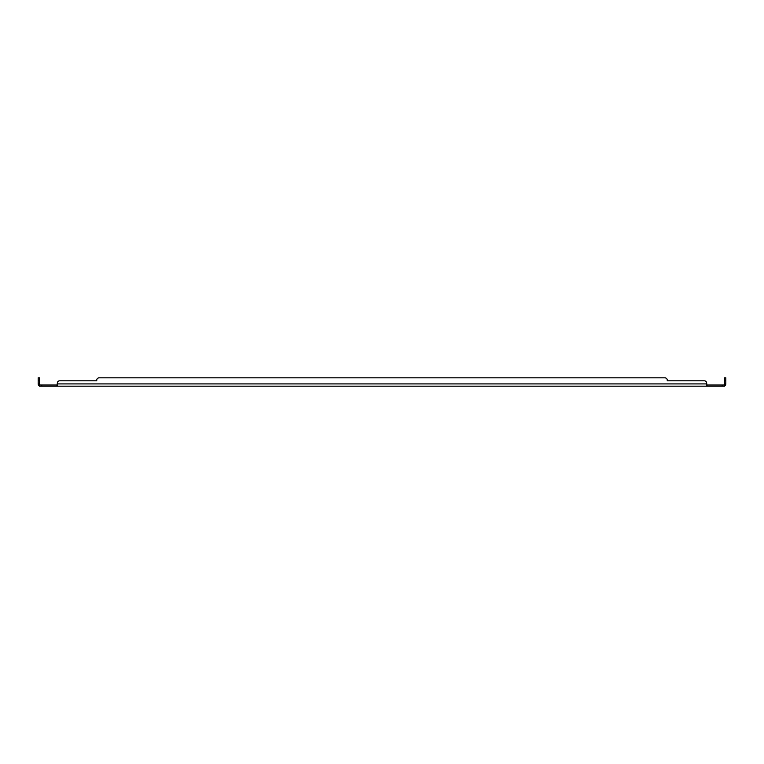 <?xml version="1.0" encoding="UTF-8"?>
<svg xmlns="http://www.w3.org/2000/svg" width="764" height="764" viewBox="0 0 764 764"><rect width="100%" height="100%" fill="white"/><g stroke="black" fill="none" stroke-linecap="round" stroke-linejoin="round"><path stroke-width="1.15" d="M725.8 380.806L724.606 380.806L724.606 377.817L725.8 377.817L725.8 383.92A2.263 2.263 0 0 1 724.969 385.667L724.606 386.183L39.394 386.183L39.785 384.741A1.07 1.07 0 0 1 39.394 383.92L39.394 380.806L38.2 380.806L38.2 377.817L39.394 377.817L39.394 380.806M724.606 386.183L724.606 384.989L707.025 384.989L707.025 386.183L706.681 383.194A2.387 2.387 0 0 0 704.293 380.806L667.259 380.806L667.259 380.205A2.387 2.387 0 0 0 664.861 377.817L99.139 377.817A2.387 2.387 0 0 0 96.741 380.205L96.741 380.806L59.707 380.806A2.387 2.387 0 0 0 57.319 383.194L56.975 386.183L56.975 384.989L39.394 384.989M39.394 385.218L39.031 385.667A2.263 2.263 0 0 1 38.2 383.92L38.2 380.806M39.031 385.667L39.394 386.183M57.319 386.183L57.319 385.667M706.681 386.183L706.681 385.667M724.606 384.989L724.215 384.741A1.07 1.07 0 0 0 724.606 383.92L724.606 380.806M706.681 383.92L57.319 383.92L57.319 383.194M723.537 384.989L724.215 384.741L723.537 384.989M40.463 384.989L39.785 384.741L40.463 384.989M704.293 380.806L667.259 380.806L667.259 380.205M99.139 377.817L664.861 377.817M59.707 380.806L96.741 380.806L96.741 380.205M722.219 384.989L722.219 386.183M41.781 386.183L41.781 384.989M725.8 383.194L724.606 383.194M38.2 383.194L39.394 383.194M724.606 380.205L725.8 380.205M38.2 380.205L39.394 380.205M724.387 384.951L724.606 385.562L724.387 384.951M39.394 385.562L39.613 384.951"/></g></svg>
